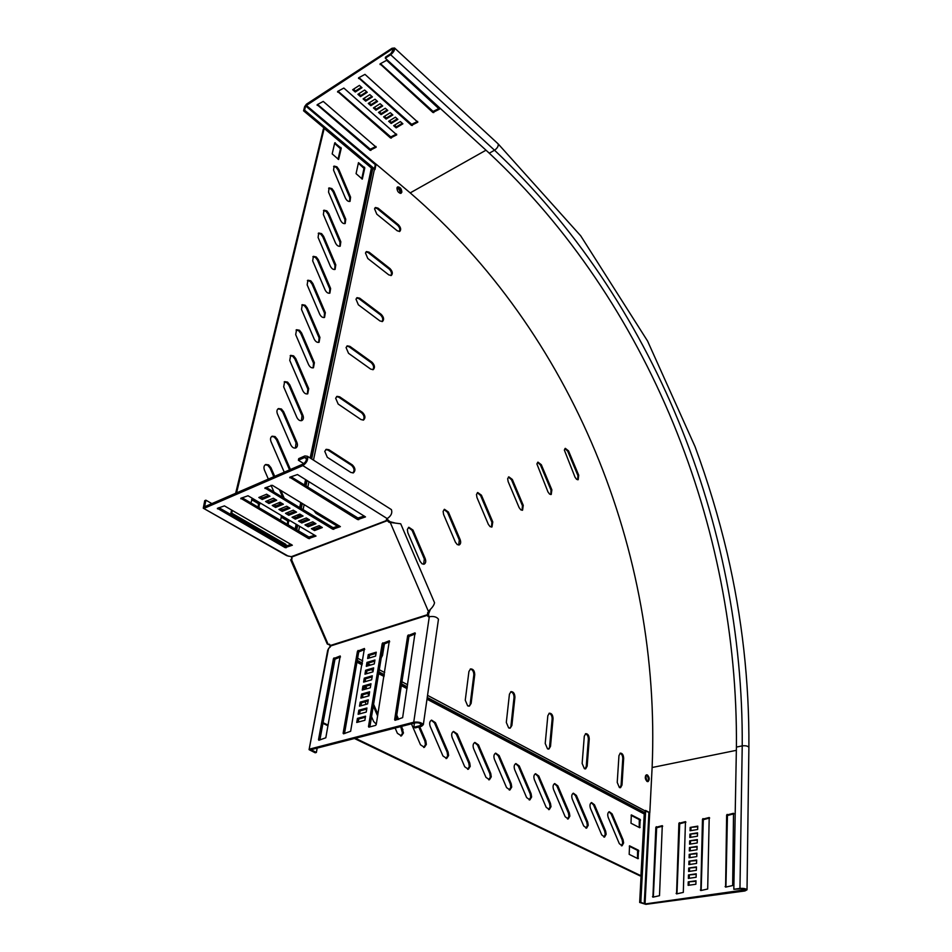 <?xml version="1.0" encoding="UTF-8"?>
<svg xmlns="http://www.w3.org/2000/svg" width="952" height="952" viewBox="0 0 952 952"><rect width="100%" height="100%" fill="white"/><g stroke="black" fill="none" stroke-linecap="round" stroke-linejoin="round"><path stroke-width="1.43" d="M419.737 726.733L425.865 740.918L426.353 744.428L424.39 747.344L420.498 744.797L411.442 723.829M418.797 726.971L424.925 741.144L425.413 744.654L423.711 747.463M401.637 726.352L403.458 732.992L401.447 735.908L397.4 733.314L395.116 728.03M400.697 726.602L402.506 733.23L400.768 736.039M448.106 752.068L448.606 755.543L446.69 758.458L442.942 755.947L430.197 726.4C429.197 723.341 429.649 721.247 431.577 720.117L435.433 722.663L448.106 752.068L447.166 752.282L447.666 755.757L446.012 758.566M469.729 762.909L470.24 766.336L468.36 769.252L464.743 766.788L452.212 737.681C451.212 734.623 451.664 732.54 453.545 731.433L457.269 733.933L469.729 762.909L468.789 763.123L469.3 766.55L467.682 769.347M490.756 773.452L491.268 776.844L489.435 779.747L485.948 777.332L473.62 748.641C472.632 745.606 473.061 743.536 474.905 742.441L478.487 744.892L490.756 773.452L489.816 773.655L490.328 777.046L488.757 779.831M511.2 783.698L511.724 787.054L509.927 789.958L506.559 787.59L494.433 759.303C493.457 756.281 493.874 754.222 495.683 753.139L499.134 755.555L511.2 783.698L510.272 783.901L510.784 787.244L509.26 790.041M531.097 793.682L531.621 796.991L529.871 799.882L526.623 797.562L514.687 769.68C513.723 766.657 514.116 764.623 515.889 763.563L519.233 765.932L531.097 793.682L530.169 793.873L530.692 797.181L529.205 799.966M550.47 803.393L551.006 806.665L549.292 809.557L546.15 807.272L534.405 779.771C533.441 776.772 533.822 774.749 535.559 773.702L538.784 776.023L550.47 803.393L549.542 803.571L550.066 806.844L548.626 809.616M569.344 812.853L569.867 816.09L568.201 818.97L565.167 816.721L553.6 789.601C552.636 786.614 553.017 784.603 554.718 783.567L557.836 785.852L569.344 812.853L568.415 813.032L568.939 816.257L567.547 819.029M587.717 822.064L588.253 825.265L586.622 828.133L583.683 825.931L572.295 799.168C571.343 796.205 571.7 794.206 573.366 793.183L576.388 795.432L587.717 822.064L586.789 822.231L587.324 825.432L585.968 828.192M605.627 831.048L606.162 834.214L604.579 837.07L601.723 834.904L590.502 808.498C589.562 805.547 589.907 803.571 591.537 802.56L594.465 804.761L605.627 831.048L604.698 831.203L605.234 834.368L603.925 837.117M623.084 839.795L623.619 842.925L622.072 845.781L619.312 843.65L608.257 817.589C607.328 814.65 607.65 812.687 609.256 811.687L612.077 813.853L623.084 839.795L622.168 839.95L622.703 843.079L621.43 845.816M622.001 785.019L620.561 787.673L619.371 787.518L617.229 782.437L618.955 755.662L620.335 753.127C622.346 753.187 623.465 754.912 623.667 758.316L622.001 785.019L621.097 785.198L619.942 787.721M551.862 489.816L551.244 494.457L549.59 494.112L547.971 491.934L536.892 463.921L537.963 462.137L541.307 464.707L551.862 489.816L551.018 490.125L550.768 494.552M384.501 643.362L382.514 655.452L381.24 657.784M425.223 558.657C426.139 561.347 425.794 563.168 424.175 564.155L422.093 563.858L420.13 561.43L407.813 532.68L407.349 529.443L408.836 527.265L412.978 530.05L425.223 558.657L424.33 558.967L423.64 564.274M578.709 475.226L578.185 479.689L576.603 479.332L575.044 477.214L564.334 450.046L565.321 448.344L568.522 450.855L578.709 475.226L577.888 475.524L577.709 479.772M523.267 505.357L522.565 510.189L520.815 509.855L519.126 507.618L508.142 481.593L507.666 478.701L508.82 476.833L512.343 479.463L523.267 505.357L522.422 505.667L522.077 510.284M460.161 539.665C461.054 542.247 460.744 543.997 459.245 544.913L457.281 544.603L455.425 542.235L443.584 514.461L443.12 511.355L444.477 509.296L448.392 512.021L460.161 539.665L459.28 539.974L458.733 545.032M492.779 521.934L491.97 526.968L490.113 526.646L488.34 524.35L476.952 497.479L476.476 494.481L477.725 492.517L481.438 495.195L492.779 521.934L491.91 522.243L491.47 527.075M471.133 703.397L469.419 706.075L467.682 705.884L465.254 700.22L468.931 671.469L470.574 668.923C473.215 668.899 474.608 670.839 474.739 674.73L471.133 703.397L468.789 706.182M511.89 725.448L510.236 728.113L508.665 727.935L506.309 722.425L509.427 694.198L511.01 691.64C513.473 691.652 514.77 693.532 514.925 697.281L511.89 725.448L509.606 728.209M550.506 746.344L548.923 749.01L547.507 748.843L545.222 743.476L547.828 715.749L549.34 713.203C551.636 713.226 552.874 715.047 553.053 718.677L550.506 746.344L548.304 749.081M587.158 766.17L585.658 768.835L584.361 768.669L582.148 763.456L584.29 736.217L585.73 733.659C587.884 733.706 589.05 735.491 589.252 738.99L587.158 766.17L586.253 766.36L585.028 768.895M647.419 774.952L646.42 774.809C644.694 776.761 644.909 778.974 647.074 781.461L648.062 781.592C649.788 779.64 649.573 777.427 647.419 774.952M646.527 775.13L646.527 775.13C648.55 777.272 648.859 779.438 647.479 781.616C648.859 779.438 648.55 777.272 646.527 775.13M274.7 476.333L270.915 467.622L268.619 464.873L265.703 464.493C263.918 465.564 263.514 467.444 264.466 470.157L268.345 479.094M273.807 476.726L270.023 468.015L267.726 465.266L265.251 464.755M281.423 409.003L278.496 408.563C276.865 409.562 276.508 411.347 277.425 413.918L290.8 444.846C292.157 447.44 293.835 448.475 295.822 447.952C297.5 446.94 297.869 445.12 296.941 442.502L283.648 411.74L281.423 409.003M295.394 448.083L296.048 442.906L282.768 412.156L280.542 409.419L278.02 408.848M290.431 469.514L277.365 439.324L275.104 436.587L272.177 436.183C270.475 437.206 270.094 439.039 271.034 441.68L284.255 472.192M289.539 469.895L276.473 439.729L274.212 436.992L271.713 436.444M287.587 382.097L284.66 381.633L283.672 386.833L296.869 417.416C298.226 420.022 299.892 421.07 301.855 420.546C303.462 419.57 303.807 417.809 302.903 415.262L289.777 384.834L287.587 382.097M301.439 420.689L302.022 415.667L288.908 385.251L286.719 382.525L284.184 381.93M293.597 355.858L290.681 355.358L289.753 360.415L302.784 390.665C304.152 393.283 305.806 394.33 307.746 393.819L308.71 388.678L295.763 358.571L293.597 355.858M307.341 393.95L307.841 389.094L294.894 359.011L292.728 356.286L290.193 355.667M299.464 330.237L296.56 329.713L295.691 334.628L308.555 364.557C309.924 367.175 311.566 368.234 313.482 367.734L314.386 362.724L301.594 332.95L299.464 330.237M313.089 367.865L313.517 363.152L300.737 333.39L298.607 330.677L296.072 330.023M305.199 305.223L302.296 304.676L301.498 309.459L314.196 339.079C315.564 341.697 317.195 342.756 319.087 342.268L319.92 337.389L307.294 307.924L305.199 305.223M318.706 342.399L319.063 337.829L306.449 308.377L304.342 305.675L301.808 304.997M310.792 280.804L307.901 280.221L307.163 284.886L319.705 314.196C321.074 316.814 322.692 317.885 324.561 317.397L325.334 312.649L312.863 283.494L310.792 280.804M324.18 317.528L324.489 313.089L312.018 283.958L309.947 281.268L307.413 280.554M316.254 256.957L313.375 256.338L312.684 260.884L325.072 289.884C326.441 292.514 328.047 293.585 329.892 293.109L330.618 288.48L318.301 259.634L316.254 256.957M329.523 293.24L329.773 288.932L317.456 260.098L315.421 257.421L312.887 256.683M321.597 233.645L318.73 233.002L318.087 237.441L330.332 266.132C331.701 268.761 333.295 269.844 335.116 269.38L335.782 264.87L323.609 236.31L321.597 233.645M334.747 269.499L334.949 265.322L322.776 236.786L320.764 234.109L318.242 233.347M326.822 210.868L323.966 210.19L323.371 214.521L335.461 242.927C336.829 245.556 338.412 246.639 340.209 246.187L340.828 241.784L328.797 213.522L326.822 210.868M339.852 246.306L339.995 242.248L327.976 213.998L325.989 211.344L323.478 210.547M331.915 188.591L329.083 187.889L328.535 192.125L340.483 220.233C341.851 222.863 343.422 223.958 345.183 223.518L345.766 219.222L333.878 191.245L331.915 188.591M344.838 223.637L344.945 219.686L333.057 191.721L331.106 189.079L328.607 188.258M336.913 166.814L334.081 166.088L333.581 170.218L345.386 198.052C346.754 200.682 348.313 201.776 350.05 201.348L350.586 197.159L338.841 169.456L336.913 166.814M349.705 201.467L349.777 197.623L338.031 169.944L336.104 167.302L333.605 166.457M374.553 208.821L376.825 214.212L397.258 230.8L399.733 231.431C401.304 229.73 400.863 227.516 398.412 224.779L378.063 208.155L375.469 207.488L374.553 208.821M324.763 451.355L327.333 457.329L350.919 472.478L353.418 472.846C355.703 470.597 355.358 467.956 352.371 464.921L328.88 449.713L326.238 449.32L324.763 451.355M313.613 510.284L315.945 513.259L337.686 526.397M335.663 398.222L338.174 404.065L361.058 419.594L363.557 420.022C365.687 417.904 365.306 415.358 362.438 412.383L339.65 396.805L337.008 396.353L335.663 398.222M346.064 347.563L348.515 353.287L370.733 369.138L373.232 369.626C375.195 367.627 374.802 365.175 372.053 362.26L349.919 346.361L347.278 345.85L346.064 347.563M355.988 299.202L358.38 304.818L379.967 320.955L382.466 321.49C384.287 319.598 383.87 317.23 381.228 314.386L359.725 298.202L357.095 297.643L355.988 299.202M365.473 253.006L367.805 258.504L388.797 274.89L391.296 275.473C392.986 273.676 392.557 271.391 390.011 268.607L369.102 252.185L366.484 251.566L365.473 253.006M396.936 187.996L397.686 186.889C400.185 186.997 401.577 188.734 401.851 192.125L401.089 193.256C398.59 193.149 397.21 191.4 396.936 187.996M397.258 187.235C399.65 187.794 400.911 189.579 401.042 192.578L400.709 193.363L401.042 192.578C400.911 189.579 399.65 187.794 397.258 187.235M235.656 493.279L323.382 128.936L324.18 128.425L371.399 168.016L374.969 169.575L376.099 164.149L375.302 164.625L305.64 105.946L391.784 49.337L393.497 49.171L390.867 53.645L385.548 57.108L385.31 58.179L390.641 54.728C393.592 52.324 394.913 50.087 394.58 48.017L392.022 48.266L306.413 104.208L304.64 106.6L303.569 110.813L304.58 110.158L305.64 105.946M354.442 738.502L640.03 875.876L640.946 875.733L644.242 813.996L645.539 810.426L649.811 812.699L652.132 767.264C661.212 551.375 572.14 332.629 410.467 193.113L376.099 164.149M374.362 169.063L375.302 164.625M577.888 475.524L567.689 451.177L564.964 448.57M459.28 539.974L447.511 512.343L444.096 509.498M424.33 558.967L412.085 530.371L408.456 527.467M645.504 811.056L649.811 812.699M551.018 490.125L540.474 465.028L537.594 462.363M491.91 522.243L480.582 495.516L477.345 492.731M522.422 505.667L511.498 479.772L508.451 477.059M399.352 231.55C400.364 229.61 399.78 227.504 397.603 225.231L377.242 208.619L375.017 207.833M352.942 472.977C354.763 470.526 354.275 467.967 351.478 465.29L328 450.094L325.798 449.57M363.117 420.153C364.735 417.821 364.223 415.358 361.57 412.775L338.781 397.21L336.556 396.627M372.815 369.745C374.255 367.531 373.719 365.163 371.197 362.664L349.063 346.778L346.825 346.147M382.073 321.609C383.347 319.491 382.787 317.23 380.395 314.803L358.892 298.642L356.631 297.952M390.903 275.592C392.045 273.569 391.462 271.38 389.178 269.035L368.269 252.625L366.02 251.899M620.038 753.27C621.775 753.913 622.691 755.662 622.775 758.506L621.097 785.198M470.252 669.066C472.632 669.625 473.822 671.6 473.822 674.98L470.217 703.635M510.7 691.795C512.89 692.378 513.997 694.294 514.02 697.518L510.962 725.674M549.042 713.334C551.065 713.952 552.101 715.809 552.148 718.891L549.59 746.547M585.432 733.802C587.313 734.444 588.288 736.241 588.348 739.192L586.253 766.36M375.957 653.976L375.873 653.381M292.074 558.241L291.336 556.67M291.907 559.169L290.646 559.812L291.407 559.586L291.776 556.456M231.633 510.034L230.789 513.533L284.922 544.663L285.826 544.306L231.693 513.152L230.789 513.533M324.18 128.425L236.56 492.886M232.347 510.439L231.693 513.152M282.768 497.384L279.376 489.554M258.218 507.226L258.432 503.679L251.59 499.633M287.456 524.409L287.635 520.899L281.054 517.019M361.748 178.857L363.997 168.397L358.357 163.197M338.043 159.258L340.459 148.762L334.616 143.395M284.922 544.663L285.576 546.186M285.826 544.306L286.647 546.174M271.046 485.294L273.998 492.113M284.208 498.253L280.816 490.435M278.746 502.787L280.031 504.191M258.944 507.654L259.337 503.299L252.304 499.145L250.828 502.882M288.194 524.85L288.539 520.53L281.744 516.519L280.352 520.232M358.476 162.649L356.072 173.657L362.307 179.107L364.794 167.921L358.476 162.649M334.747 142.836L332.177 153.891L338.603 159.496L341.256 148.274L334.747 142.836M330.511 646.539L329.975 645.527L330.023 647.348M329.452 644.159L329.975 645.527M330.511 645.135L330.618 646.277M335.08 658.665L323.025 722.889M640.946 875.733L355.393 738.264M345.195 733.349L344.588 733.052M328.107 725.126L323.299 722.806M376.314 724.163L373.612 721.485L371.542 716.701M366.163 704.325L365.068 701.791M363.176 697.447L362.629 696.174M365.77 686.309L366.877 688.76M368.745 693.08L369.233 694.198M373.589 704.242L377.92 714.226M396.77 715.119L398.602 719.367M639.744 827.74L630.997 823.23L631.319 814.888L640.196 819.458L639.744 827.74M638.042 858.728L629.189 854.361L629.522 845.816L638.506 850.243L638.042 858.728M327.988 725.781L322.942 723.353M364.842 686.571L365.937 689.022M367.805 693.342L368.888 695.852M373.303 706.003L377.635 715.999M396.496 716.904L397.662 719.605M431.292 720.236L434.493 722.901L447.166 752.282M453.271 731.553L456.329 734.171L468.789 763.123M474.632 742.56L477.559 745.118L489.816 773.655M495.409 753.27L498.205 755.769L510.272 783.901M515.615 763.683L518.304 766.134L530.169 793.873M535.286 773.821L537.868 776.213L549.542 803.571M554.433 783.686L556.908 786.043L568.415 813.032M573.092 793.313L575.46 795.61L586.789 822.231M591.263 802.679L593.548 804.94L604.698 831.203M608.971 811.818L611.172 814.031L622.168 839.95M631.105 815.352L639.292 819.624L639.197 827.466M629.308 846.257L637.59 850.398L637.495 858.466M400.018 193.292L400.042 193.149C400.078 190.721 399.055 188.96 396.96 187.877M391.165 123.486L397.888 119.381L395.377 117.167L388.654 121.285L391.165 123.486L391.379 122.427L397.27 118.833M386.131 119.071L392.867 114.942L390.332 112.705L383.608 116.858L386.131 119.071L386.357 118.024L392.248 114.395M381.074 114.633L387.797 110.468L385.262 108.23L378.527 112.407L381.074 114.633L381.3 113.585L387.19 109.932M375.98 110.17L382.704 105.981L380.145 103.72L373.422 107.933L375.98 110.17L376.207 109.111L382.097 105.446M317.135 104.732L370.102 150.285L376.183 147.227L323.252 101.424L317.135 104.732M360.51 96.604L367.234 92.32L364.628 90.012L357.892 94.319L360.51 96.604L360.748 95.545L366.639 91.785M365.699 101.162L372.422 96.902L369.84 94.617L363.105 98.889L365.699 101.162L365.925 100.103L371.827 96.366M370.852 105.684L377.587 101.459L375.005 99.186L368.281 103.423L370.852 105.684L371.09 104.625L376.98 100.924M396.163 127.865L402.886 123.796L400.387 121.594L393.664 125.676L396.163 127.865L396.377 126.806L402.268 123.236M337.591 91.451L390.534 137.992L396.746 134.851L343.85 88.06L337.591 91.451M358.559 77.85L411.454 125.39L417.821 122.177L364.973 74.363L358.559 77.85M380.062 63.891L432.898 112.491L439.407 109.194L386.631 60.321L380.062 63.891M355.274 92.023L362.01 87.703L359.392 85.394L352.656 89.726L355.274 92.023L355.524 90.964L361.415 87.179M374.422 168.79L304.58 110.158M645.634 811.116L640.815 902.294L645.039 903.972L745.499 889.763L740.799 888.847L733.825 889.263L736.408 747.082C738.383 526.004 647.919 301.605 489.268 153.189L385.31 58.179M311.042 458.578L372.22 168.361L303.569 110.813M644.397 813.424L639.661 902.46L645.884 904.352L744.94 890.953L747.022 889.799C745.916 888.644 743.56 888.192 739.966 888.418L733.825 889.263M645.634 775.499L646.836 781.306M389.487 120.773L391.379 122.427M384.441 116.346L386.357 118.024M379.372 111.884L381.3 113.585M374.255 107.409L376.207 109.111M317.575 104.446L370.328 149.238L375.969 146.441M358.737 93.784L360.748 95.545M363.938 98.353L365.925 100.103M369.114 102.899L371.09 104.625M394.509 125.164L396.377 126.806M338.019 91.178L390.748 136.933L396.544 134.054M358.963 77.588L411.657 124.343L417.619 121.368M380.455 63.641L433.1 111.432L439.229 108.361M353.49 89.191L355.524 90.964M689.938 834.107L697.542 832.833L697.435 836.201L689.819 837.462L689.938 834.107L697.53 833.417M689.7 840.83L697.328 839.581L697.221 842.96L689.581 844.198L689.7 840.83L697.304 840.152M689.462 847.577L697.102 846.352L696.995 849.755L689.343 850.969L689.462 847.577L697.09 846.923M689.212 854.372L696.888 853.159L696.781 856.586L689.093 857.776L689.212 854.372L696.864 853.718M652.917 897.177L655.845 827.324L662.271 825.67L659.51 895.689L652.917 897.177M688.486 874.947L696.221 873.805L696.102 877.28L688.367 878.41L688.486 874.947L696.198 874.352M688.736 868.046L696.447 866.891L696.328 870.342L688.617 871.496L688.736 868.046L696.424 867.439M688.974 861.191L696.662 860.013L696.555 863.44L688.855 864.618L688.974 861.191L696.65 860.56M690.164 827.431L697.768 826.134L697.649 829.478L690.057 830.763L690.164 827.431L697.745 826.717M676.563 893.904L678.895 823.325L685.464 821.635L683.31 892.393L676.563 893.904M700.791 890.548L702.481 819.232L709.204 817.506L707.693 889.013L700.791 890.548M725.602 887.121L726.638 815.043L733.516 813.282L732.671 885.55L725.602 887.121M688.248 881.873L695.995 880.767L695.876 884.253L688.129 885.348L688.248 881.873L695.971 881.302M690.652 837.332L690.747 834.547M690.414 844.067L690.521 841.259M690.176 850.838L690.283 848.006M689.938 857.645L690.045 854.789M653.322 897.117L656.666 827.752L662.699 826.169M689.224 878.279L689.319 875.364M689.462 871.366L689.569 868.474M689.7 864.487L689.807 861.619M690.89 830.62L690.985 827.859M676.955 893.857L679.704 823.766L685.916 822.135M701.148 890.501L703.302 819.672L709.668 818.018M725.936 887.074L727.447 815.495L734.004 813.793M688.974 885.229L689.081 882.29M639.661 902.46L640.815 902.294M203.657 508.404L286.659 555.647L292.193 556.884L388.285 520.292L390.07 521.744L394.878 522.957M438.348 620.038L438.467 619.24C436.789 616.884 433.731 616.039 429.292 616.717L427.912 616.408L427.46 614.694L428.519 614.064L430.435 609.232M290.657 559.847L327.262 643.992L330.677 645.396L427.46 614.694L427.698 612.553L429.471 610.815M390.427 508.999L391.427 509.629C392.498 513.057 391.082 516.032 387.19 518.59L386.345 519.661L388.963 522.291L400.709 523.79L401.018 524.504M391.439 522.136L390.332 522.672L428.424 611.446L429.542 610.196C432.494 607.424 434.16 604.937 434.528 602.723L434.112 601.723M330.677 645.396L327.714 650.204L309.138 749.379M330.749 645.92L427.543 615.242L428.793 615.968L428.519 614.064M414.429 723.056L413.822 727.245L415.132 727.911L421.641 726.245L423.342 724.627L438.467 619.24M317.183 748.093L316.373 752.473L311.054 749.676L415.06 722.901C418.13 722.544 420.26 723.08 421.462 724.508L420.332 725.579L413.822 727.245M328.523 648.538L309.091 749.664L315.172 752.782L316.373 752.473M309.721 749.057L413.739 722.223C418.344 721.687 421.546 722.497 423.342 724.627M364.878 720.295L356.738 722.461L357.44 718.367L365.556 716.19L364.878 720.295M357.44 718.367L358.749 719.022L365.389 717.237M358.226 722.068L358.749 719.022M402.637 717.629L395.056 720.295L394.64 719.724L407.67 635.734L415.048 632.842L402.637 717.629M396.008 720.045L408.932 636.448L415.393 633.842M376.242 724.555L375.612 725.388L368.888 727.149L368.483 726.59L382.204 643.6L389.356 640.779L376.242 724.555M369.864 726.888L383.466 644.302L389.677 641.767M350.645 731.267L343.505 733.802L343.125 733.242L357.464 651.239L364.426 648.49L350.645 731.267M344.505 733.54L358.725 651.918L364.723 649.466M376.254 652.191L375.6 656.095L367.627 658.51L368.281 654.619L376.254 652.191M368.281 654.619L369.555 655.309L376.064 653.322M369.09 658.07L369.555 655.309M369.638 691.795L368.959 695.829L360.891 698.09L361.57 694.079L369.638 691.795M361.57 694.079L362.867 694.734L369.459 692.877M362.367 697.673L362.867 694.734M368.281 699.875L367.603 703.933L359.511 706.17L360.201 702.124L368.281 699.875M360.201 702.124L361.498 702.778L368.103 700.946M360.998 705.753L361.498 702.778M325.81 737.788L318.86 740.251L318.503 739.704L333.438 658.665L340.209 655.976L325.81 737.788M319.884 739.978L334.699 659.319L340.483 656.939M366.925 708.002L366.246 712.084L358.13 714.286L358.821 710.216L366.925 708.002M358.821 710.216L360.13 710.87L366.746 709.062M359.618 713.881L360.13 710.87M370.971 683.774L370.304 687.784L362.248 690.069L362.926 686.083L370.971 683.774M362.926 686.083L364.223 686.749L370.792 684.869M363.723 689.653L364.223 686.749M372.303 675.801L371.649 679.788L363.604 682.108L364.283 678.145L372.303 675.801M364.283 678.145L365.568 678.812L372.125 676.908M365.08 681.68L365.568 678.812M373.636 667.887L372.97 671.838L364.949 674.194L365.627 670.256L373.636 667.887M365.627 670.256L366.901 670.922L373.446 668.994M366.425 673.754L366.901 670.922M374.945 660.01L374.291 663.937L366.294 666.329L366.96 662.413L374.945 660.01M366.96 662.413L368.234 663.092L374.755 661.14M367.758 665.888L368.234 663.092M428.947 616.789L428.793 615.968M388.285 520.292L387.119 518.84L386.845 520.411L291.859 556.492M283.053 544.734L218.936 507.666M211.868 503.608L205.87 500.169L204.609 506.762L303.164 463.981C305.794 462.137 306.818 460.066 306.235 457.769L304.545 457.543L298.381 460.232L303.783 463.636M288.373 556.218L203.276 508.19L204.739 500.669L205.87 500.169M204.216 508.308L302.819 465.599C306.77 462.827 308.305 459.721 307.437 456.282L304.89 455.937L298.726 458.638L298.381 460.232M306.746 524.195L308.507 525.254L314.517 522.874M308.198 526.801L315.957 523.731L312.756 521.815L304.985 524.897L308.198 526.801L308.507 525.254M300.308 520.363L302.093 521.434L308.103 519.042M301.772 522.981L309.543 519.899L306.306 517.959L298.547 521.065L301.772 522.981L302.093 521.434M293.811 516.508L295.632 517.591L301.641 515.175M295.31 519.149L303.069 516.032L299.82 514.08L292.062 517.222L295.31 519.149L295.632 517.591M287.266 512.616L289.122 513.723L295.132 511.272M288.789 515.282L296.548 512.128L293.275 510.165L285.517 513.33L288.789 515.282L289.122 513.723M267.334 500.764L269.285 501.93L275.295 499.407M268.94 503.489L276.687 500.252L273.331 498.241L265.584 501.502L268.94 503.489L269.285 501.93M217.389 508.332L285.148 547.638L292.347 545.21L224.434 505.881L217.389 508.332M218.698 507.773L285.469 546.127L291.193 544.413M274.033 504.75L275.949 505.893L281.959 503.394M275.604 507.452L283.363 504.239L280.031 502.251L272.272 505.476L275.604 507.452L275.949 505.893M280.673 508.701L282.565 509.82L288.563 507.356M282.22 511.379L289.979 508.201L286.683 506.226L278.924 509.415L282.22 511.379L282.565 509.82M313.137 528.003L314.874 529.038L320.883 526.682M314.565 530.573L322.323 527.551L319.146 525.647L311.387 528.693L314.565 530.573L314.874 529.038M240.785 498.289L308.615 538.558L316.016 536.047L248.032 495.754L240.785 498.289M242.07 497.741L308.924 537.035L314.862 535.238M264.906 487.936L332.772 529.217L340.376 526.623L272.367 485.318L264.906 487.936M266.167 487.388L333.069 527.67L339.233 525.802M289.777 477.25L357.654 519.59L365.485 516.9L297.452 474.548L289.777 477.25M291.014 476.726L357.94 518.019L364.342 516.067M262.216 499.502L269.963 496.23L266.584 494.207L258.837 497.491L262.216 499.502L262.573 497.932L268.571 495.385M260.586 496.754L262.573 497.932M424.925 741.144L425.865 740.918M402.018 729.672L402.97 729.434M381.585 655.726L382.514 655.452M296.096 529.49L297.095 524.742M298.88 516.282L299.309 514.282M300.606 508.118L301.665 503.061M305.354 485.568L306.496 480.165M296.75 529.883L297.75 525.135M299.678 515.96L300.047 514.223M301.248 508.511L302.32 503.453M305.997 485.96L307.127 480.558M311.673 458.971L372.815 168.433M298.63 530.978L299.618 526.242M303.105 509.629L304.164 504.572M307.817 487.091L308.96 481.688M313.47 460.113L374.445 169.135M357.631 658.225L362.748 660.938M368.115 663.794L370.518 665.067M379.277 669.72L384.679 672.588M401.934 681.751L407.635 684.774M427.543 695.353L645.504 811.104M295.168 528.943L296.167 524.195M297.738 516.746L298.154 514.746M299.678 507.559L300.749 502.501M304.438 485.008L305.58 479.594M310.15 458.007L371.399 168.016M389.178 269.035L390.011 268.607M368.269 252.625L369.102 252.185M380.395 314.803L381.228 314.386M358.892 298.642L359.725 298.202M371.197 362.664L372.053 362.26M349.063 346.778L349.919 346.361M361.57 412.775L362.438 412.383M338.781 397.21L339.65 396.805M480.582 495.516L481.438 495.195M447.511 512.343L448.392 512.021M511.498 479.772L512.343 479.463M567.689 451.177L568.522 450.855M412.085 530.371L412.978 530.05M351.478 465.29L352.371 464.921M328 450.094L328.88 449.713M540.474 465.028L541.307 464.707M397.603 225.231L398.412 224.779M377.242 208.619L378.063 208.155M334.676 143.145L335.282 142.776M340.126 147.988L340.923 147.489M340.459 148.762L341.256 148.274M363.676 167.635L364.473 167.159M363.997 168.397L364.794 167.921M281.102 516.781L281.744 516.519M287.635 520.899L288.539 520.53M288.016 521.791L288.932 521.422M251.637 499.431L252.304 499.145M258.432 503.679L259.337 503.299M258.825 504.584L259.729 504.203M338.031 169.944L338.841 169.456M349.777 197.623L350.586 197.159M333.057 191.721L333.878 191.245M344.945 219.686L345.766 219.222M327.976 213.998L328.797 213.522M339.995 242.248L340.828 241.784M322.776 236.786L323.609 236.31M334.949 265.322L335.782 264.87M317.456 260.098L318.301 259.634M329.773 288.932L330.618 288.48M312.018 283.958L312.863 283.494M324.489 313.089L325.334 312.649M306.449 308.377L307.294 307.924M319.063 337.829L319.92 337.389M300.737 333.39L301.594 332.95M313.517 363.152L314.386 362.724M294.894 359.011L295.763 358.571M307.841 389.094L308.71 388.678M288.908 385.251L289.777 384.834M302.022 415.667L302.903 415.262M276.473 439.729L277.365 439.324M282.768 412.156L283.648 411.74M296.048 442.906L296.941 442.502M270.023 468.015L270.915 467.622M357.131 661.104L362.26 663.818M372.553 669.256L373.327 669.673M378.813 672.576L384.215 675.432M401.494 684.583L407.206 687.606M427.15 698.149L644.54 813.187M357.25 660.379L362.379 663.092M378.932 671.862L384.334 674.718M401.601 683.869L407.313 686.892M427.246 697.447L644.897 812.734M356.94 662.176L362.069 664.889M371.125 669.684L373.148 670.743M378.634 673.647L384.049 676.503M401.327 685.642L407.051 688.653M426.996 699.196L644.242 813.996M588.348 739.192L589.252 738.99M552.148 718.891L553.053 718.677M514.02 697.518L514.925 697.281M473.822 674.98L474.739 674.73M622.775 758.506L623.667 758.316M637.531 858.478L638.411 858.335M637.899 851.124L638.816 850.969M637.59 850.398L638.506 850.243M639.292 827.514L640.101 827.371M639.589 820.338L640.494 820.172M639.292 819.624L640.196 819.458M611.172 814.031L612.077 813.853M593.548 804.94L594.465 804.761M575.46 795.61L576.388 795.432M556.908 786.043L557.836 785.852M537.868 776.213L538.784 776.023M518.304 766.134L519.233 765.932M498.205 755.769L499.134 755.555M477.559 745.118L478.487 744.892M456.329 734.171L457.269 733.933M434.493 722.901L435.433 722.663M365.104 687.118L366.044 686.844M393.319 50.753L391.784 49.337M376.04 164.184L306.151 105.255M410.205 192.899L485.984 150.202M648.907 812.853L644.23 903.876M497.753 143.526L498.134 143.871C498.634 145.989 497.444 148.107 494.54 150.226L390.641 54.728M748.891 747.701L748.891 747.356C747.844 745.987 745.63 745.487 742.227 745.88C743.702 524.29 653.096 299.392 494.54 150.226L489.268 153.189M652.12 767.514L736.348 750.331M739.966 888.418L742.227 745.88L736.408 747.082M380.241 63.772L380.074 64.569M433.945 111.539L433.743 112.598M433.1 111.432L432.898 112.491M358.761 77.719L358.571 78.516M412.502 124.45L412.287 125.509M411.657 124.343L411.454 125.39M337.805 91.321L337.615 92.106M391.57 137.052L391.355 138.099M390.748 136.933L390.534 137.992M317.361 104.577L317.171 105.363M371.137 149.345L370.911 150.392M370.328 149.238L370.102 150.285M744.143 889.037L744.119 890.536M649.704 812.711L645.039 903.972M725.936 887.014L725.115 886.598M727.947 814.852L727.138 814.388M727.447 815.495L726.638 815.043M701.148 890.441L700.315 890.037M703.79 819.041L702.981 818.589M703.302 819.672L702.481 819.232M676.955 893.797L676.11 893.392M680.192 823.135L679.383 822.695M679.704 823.766L678.895 823.325M653.322 897.07L652.477 896.665M657.142 827.133L656.321 826.693M656.666 827.752L655.845 827.324M427.698 612.553L428.757 611.922M291.502 559.526L327.952 643.933M388.963 522.291L390.07 521.744M420.605 723.639L420.332 725.579M408.289 634.924L409.55 635.638M407.67 635.734L408.932 636.448M394.64 719.724L395.508 720.176M382.811 642.802L384.072 643.492M382.204 643.6L383.466 644.302M368.483 726.59L369.364 727.019M358.059 650.454L359.332 651.132M357.464 651.239L358.725 651.918M343.125 733.242L343.993 733.671M334.021 657.88L335.294 658.546M333.438 658.665L334.699 659.319M318.503 739.704L319.384 740.109M429.292 616.717L413.739 722.223M306.532 458.793L304.545 457.543M387.19 518.59L302.819 465.599M217.496 508.856L217.651 508.225M285.148 547.638L285.469 546.127M286.135 547.769L286.457 546.246M240.88 498.824L241.035 498.182M308.615 538.558L308.924 537.035M309.614 538.689L309.924 537.154M264.989 488.483L265.132 487.829M332.772 529.217L333.069 527.67M333.783 529.336L334.081 527.789M289.848 477.821L289.991 477.166M357.654 519.59L357.94 518.019M358.69 519.721L358.975 518.15M747.022 889.799L748.891 747.356C749.343 681.894 742.12 617.253 727.233 553.421C718.629 517.138 707.907 481.522 695.043 446.607L647.562 341.03L580.72 235.846L498.134 143.871L394.58 48.017M430.28 609.47L429.542 610.196M434.54 602.723L400.709 523.79M427.912 616.408L428.543 616.777M307.437 456.282L391.427 509.629"/></g></svg>

